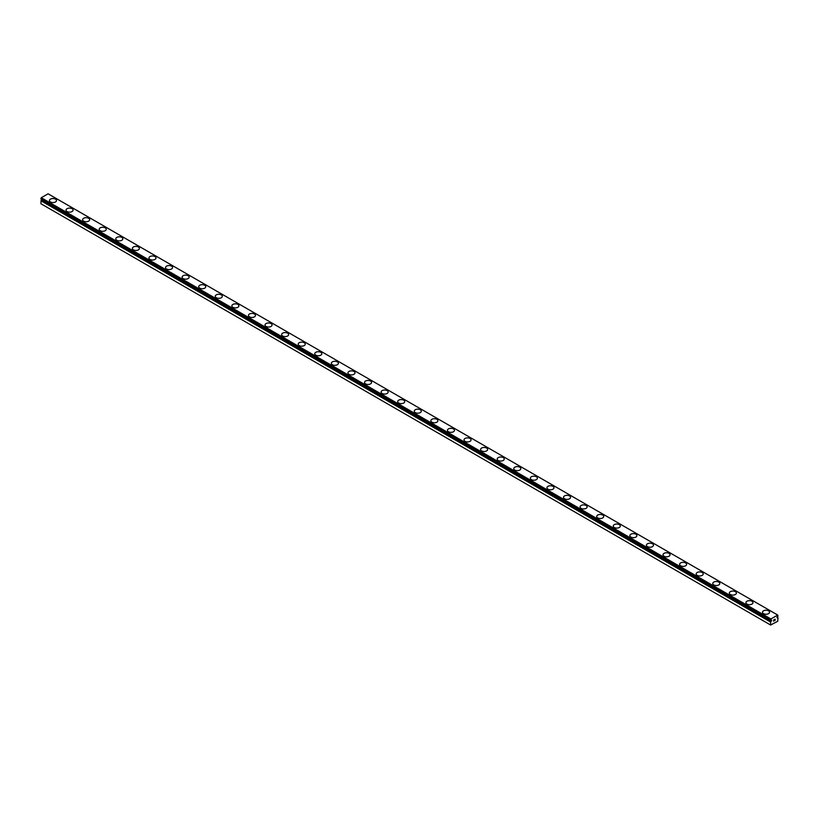 <?xml version="1.0" encoding="UTF-8"?>
<svg xmlns="http://www.w3.org/2000/svg" width="819" height="819" viewBox="0 0 819 819"><rect width="100%" height="100%" fill="white"/><g stroke="black" fill="none" stroke-linecap="round" stroke-linejoin="round"><path stroke-width="1.23" d="M770.587 625.01L777.722 621.273L778.019 617.659A1.116 0.645 -60 0 1 777.681 617.495L776.975 617.741L777.681 616.564A1.116 0.645 -60 0 1 777.989 616.052L777.722 615.049L770.914 618.98L770.618 620.28A1.116 0.645 -60 0 1 770.955 620.454L771.662 620.198L771.273 621.13L41.319 200.133A1.116 0.645 -60 0 1 41.011 200.645L40.95 203.757L770.587 625.01L770.648 621.897L41.011 200.645M49.457 200.553A3.522 2.027 180 0 1 51.628 198.669A3.522 2.027 180 0 1 55.457 199.109A3.522 2.027 180 0 1 56.491 200.553A3.522 2.027 180 0 1 54.32 202.426A3.522 2.027 180 0 1 50.481 201.986A3.522 2.027 180 0 1 49.457 200.553A3.522 2.027 180 0 1 51.628 198.679A3.522 2.027 180 0 1 55.457 199.119A3.522 2.027 180 0 1 56.491 200.553M66.042 210.125A3.522 2.027 180 0 1 68.212 208.251A3.522 2.027 180 0 1 72.041 208.691A3.522 2.027 180 0 1 73.075 210.125A3.522 2.027 180 0 1 70.905 211.998A3.522 2.027 180 0 1 67.066 211.558A3.522 2.027 180 0 1 66.042 210.125A3.522 2.027 180 0 1 68.212 208.251A3.522 2.027 180 0 1 72.041 208.691A3.522 2.027 180 0 1 73.075 210.125M82.617 219.697A3.522 2.027 180 0 1 84.787 217.823A3.522 2.027 180 0 1 88.626 218.263A3.522 2.027 180 0 1 89.66 219.697A3.522 2.027 180 0 1 87.479 221.57A3.522 2.027 180 0 1 83.651 221.13A3.522 2.027 180 0 1 82.617 219.697A3.522 2.027 180 0 1 84.797 217.834A3.522 2.027 180 0 1 88.626 218.274A3.522 2.027 180 0 1 89.66 219.697M99.201 229.269A3.522 2.027 180 0 1 101.372 227.395A3.522 2.027 180 0 1 105.211 227.836A3.522 2.027 180 0 1 106.235 229.279A3.522 2.027 180 0 1 104.064 231.142A3.522 2.027 180 0 1 100.235 230.702A3.522 2.027 180 0 1 99.201 229.269A3.522 2.027 180 0 1 101.382 227.406A3.522 2.027 180 0 1 105.211 227.846A3.522 2.027 180 0 1 106.235 229.269M115.786 238.841A3.522 2.027 180 0 1 117.956 236.967A3.522 2.027 180 0 1 121.796 237.408A3.522 2.027 180 0 1 122.819 238.851A3.522 2.027 180 0 1 120.649 240.725A3.522 2.027 180 0 1 116.82 240.284A3.522 2.027 180 0 1 115.786 238.841A3.522 2.027 180 0 1 117.956 236.978A3.522 2.027 180 0 1 121.796 237.418A3.522 2.027 180 0 1 122.819 238.841M132.371 248.423A3.522 2.027 180 0 1 134.541 246.539A3.522 2.027 180 0 1 138.37 246.98A3.522 2.027 180 0 1 139.404 248.423A3.522 2.027 180 0 1 137.234 250.297A3.522 2.027 180 0 1 133.395 249.856A3.522 2.027 180 0 1 132.371 248.423A3.522 2.027 180 0 1 134.541 246.55A3.522 2.027 180 0 1 138.37 246.99A3.522 2.027 180 0 1 139.404 248.423M148.956 257.995A3.522 2.027 180 0 1 151.126 256.112A3.522 2.027 180 0 1 154.955 256.552A3.522 2.027 180 0 1 155.989 257.995A3.522 2.027 180 0 1 153.818 259.869A3.522 2.027 180 0 1 149.979 259.428A3.522 2.027 180 0 1 148.956 257.995A3.522 2.027 180 0 1 151.126 256.122A3.522 2.027 180 0 1 154.955 256.562A3.522 2.027 180 0 1 155.989 257.995M165.53 267.567A3.522 2.027 180 0 1 167.7 265.694A3.522 2.027 180 0 1 171.54 266.134A3.522 2.027 180 0 1 172.574 267.567A3.522 2.027 180 0 1 170.393 269.441A3.522 2.027 180 0 1 166.564 269.001A3.522 2.027 180 0 1 165.53 267.567A3.522 2.027 180 0 1 167.711 265.694A3.522 2.027 180 0 1 171.54 266.144A3.522 2.027 180 0 1 172.574 267.567M182.115 277.139A3.522 2.027 180 0 1 184.285 275.266A3.522 2.027 180 0 1 188.124 275.706A3.522 2.027 180 0 1 189.148 277.15A3.522 2.027 180 0 1 186.978 279.013A3.522 2.027 180 0 1 183.149 278.573A3.522 2.027 180 0 1 182.115 277.139A3.522 2.027 180 0 1 184.295 275.276A3.522 2.027 180 0 1 188.124 275.716A3.522 2.027 180 0 1 189.148 277.139M198.7 286.711A3.522 2.027 180 0 1 200.87 284.838A3.522 2.027 180 0 1 204.709 285.278A3.522 2.027 180 0 1 205.733 286.722A3.522 2.027 180 0 1 203.562 288.595A3.522 2.027 180 0 1 199.734 288.155A3.522 2.027 180 0 1 198.7 286.711A3.522 2.027 180 0 1 200.87 284.848A3.522 2.027 180 0 1 204.709 285.288A3.522 2.027 180 0 1 205.733 286.711M215.284 296.283A3.522 2.027 180 0 1 217.455 294.41A3.522 2.027 180 0 1 221.284 294.85A3.522 2.027 180 0 1 222.318 296.294A3.522 2.027 180 0 1 220.147 298.167A3.522 2.027 180 0 1 216.308 297.727A3.522 2.027 180 0 1 215.284 296.283A3.522 2.027 180 0 1 217.455 294.42A3.522 2.027 180 0 1 221.284 294.86A3.522 2.027 180 0 1 222.318 296.283M231.869 305.866A3.522 2.027 180 0 1 234.039 303.982A3.522 2.027 180 0 1 237.868 304.422A3.522 2.027 180 0 1 238.902 305.866A3.522 2.027 180 0 1 236.732 307.739A3.522 2.027 180 0 1 232.893 307.299A3.522 2.027 180 0 1 231.869 305.866A3.522 2.027 180 0 1 234.039 303.992A3.522 2.027 180 0 1 237.868 304.433A3.522 2.027 180 0 1 238.902 305.866M248.444 315.438A3.522 2.027 180 0 1 250.614 313.564A3.522 2.027 180 0 1 254.453 314.005A3.522 2.027 180 0 1 255.487 315.438A3.522 2.027 180 0 1 253.306 317.311A3.522 2.027 180 0 1 249.478 316.871A3.522 2.027 180 0 1 248.444 315.438A3.522 2.027 180 0 1 250.624 313.564A3.522 2.027 180 0 1 254.453 314.005A3.522 2.027 180 0 1 255.487 315.438M271.038 323.587A3.522 2.027 180 0 1 272.062 325.01A3.522 2.027 180 0 1 269.891 326.883A3.522 2.027 180 0 1 266.062 326.443A3.522 2.027 180 0 1 265.028 325.01A3.522 2.027 180 0 1 267.209 323.147A3.522 2.027 180 0 1 271.038 323.587M265.028 325.01A3.522 2.027 180 0 1 267.199 323.136A3.522 2.027 180 0 1 271.038 323.577A3.522 2.027 180 0 1 272.062 325.01M281.613 334.592A3.522 2.027 180 0 1 283.783 332.719A3.522 2.027 180 0 1 287.612 333.159A3.522 2.027 180 0 1 288.646 334.592M287.612 333.149A3.522 2.027 180 0 1 288.646 334.582A3.522 2.027 180 0 1 286.476 336.455A3.522 2.027 180 0 1 282.647 336.015A3.522 2.027 180 0 1 281.613 334.582A3.522 2.027 180 0 1 283.783 332.709A3.522 2.027 180 0 1 287.612 333.149M298.198 344.164A3.522 2.027 180 0 1 300.368 342.291A3.522 2.027 180 0 1 304.197 342.731A3.522 2.027 180 0 1 305.231 344.164M304.197 342.721A3.522 2.027 180 0 1 305.231 344.154A3.522 2.027 180 0 1 303.061 346.038A3.522 2.027 180 0 1 299.222 345.598A3.522 2.027 180 0 1 298.198 344.154A3.522 2.027 180 0 1 300.368 342.281A3.522 2.027 180 0 1 304.197 342.721M320.782 352.303A3.522 2.027 180 0 1 321.816 353.736A3.522 2.027 180 0 1 319.645 355.61A3.522 2.027 180 0 1 315.806 355.17A3.522 2.027 180 0 1 314.783 353.736A3.522 2.027 180 0 1 316.953 351.863A3.522 2.027 180 0 1 320.782 352.303M314.783 353.736A3.522 2.027 180 0 1 316.953 351.853A3.522 2.027 180 0 1 320.782 352.293A3.522 2.027 180 0 1 321.816 353.736M337.367 361.875A3.522 2.027 180 0 1 338.401 363.308A3.522 2.027 180 0 1 336.22 365.182A3.522 2.027 180 0 1 332.391 364.742A3.522 2.027 180 0 1 331.357 363.308A3.522 2.027 180 0 1 333.538 361.435A3.522 2.027 180 0 1 337.367 361.875M331.357 363.308A3.522 2.027 180 0 1 333.528 361.425A3.522 2.027 180 0 1 337.367 361.865A3.522 2.027 180 0 1 338.401 363.308M347.942 372.88A3.522 2.027 180 0 1 350.112 371.007A3.522 2.027 180 0 1 353.951 371.447A3.522 2.027 180 0 1 354.975 372.88A3.522 2.027 180 0 1 352.805 374.754A3.522 2.027 180 0 1 348.976 374.314A3.522 2.027 180 0 1 347.942 372.88A3.522 2.027 180 0 1 350.123 371.007A3.522 2.027 180 0 1 353.951 371.457A3.522 2.027 180 0 1 354.975 372.88M364.527 382.453A3.522 2.027 180 0 1 366.697 380.579A3.522 2.027 180 0 1 370.526 381.019A3.522 2.027 180 0 1 371.56 382.463A3.522 2.027 180 0 1 369.389 384.326A3.522 2.027 180 0 1 365.561 383.886A3.522 2.027 180 0 1 364.527 382.453A3.522 2.027 180 0 1 366.697 380.589A3.522 2.027 180 0 1 370.526 381.03A3.522 2.027 180 0 1 371.56 382.453M381.111 392.025A3.522 2.027 180 0 1 383.282 390.151A3.522 2.027 180 0 1 387.111 390.591A3.522 2.027 180 0 1 388.145 392.035A3.522 2.027 180 0 1 385.974 393.908A3.522 2.027 180 0 1 382.135 393.468A3.522 2.027 180 0 1 381.111 392.025A3.522 2.027 180 0 1 383.282 390.161A3.522 2.027 180 0 1 387.111 390.602A3.522 2.027 180 0 1 388.145 392.025M397.686 401.597A3.522 2.027 180 0 1 399.867 399.723A3.522 2.027 180 0 1 403.695 400.163A3.522 2.027 180 0 1 404.729 401.607A3.522 2.027 180 0 1 402.559 403.48A3.522 2.027 180 0 1 398.72 403.04A3.522 2.027 180 0 1 397.686 401.597A3.522 2.027 180 0 1 399.867 399.733A3.522 2.027 180 0 1 403.695 400.174A3.522 2.027 180 0 1 404.729 401.597M414.271 411.179A3.522 2.027 180 0 1 416.441 409.295A3.522 2.027 180 0 1 420.28 409.735A3.522 2.027 180 0 1 421.314 411.179A3.522 2.027 180 0 1 419.133 413.052A3.522 2.027 180 0 1 415.305 412.612A3.522 2.027 180 0 1 414.271 411.179A3.522 2.027 180 0 1 416.451 409.305A3.522 2.027 180 0 1 420.28 409.746A3.522 2.027 180 0 1 421.314 411.179M430.855 420.751A3.522 2.027 180 0 1 433.026 418.878A3.522 2.027 180 0 1 436.865 419.318A3.522 2.027 180 0 1 437.889 420.751A3.522 2.027 180 0 1 435.718 422.624A3.522 2.027 180 0 1 431.889 422.184A3.522 2.027 180 0 1 430.855 420.751A3.522 2.027 180 0 1 433.036 418.878A3.522 2.027 180 0 1 436.865 419.318A3.522 2.027 180 0 1 437.889 420.751M447.44 430.323A3.522 2.027 180 0 1 449.611 428.45A3.522 2.027 180 0 1 453.439 428.89A3.522 2.027 180 0 1 454.473 430.323A3.522 2.027 180 0 1 452.303 432.197A3.522 2.027 180 0 1 448.474 431.756A3.522 2.027 180 0 1 447.44 430.323A3.522 2.027 180 0 1 449.611 428.46A3.522 2.027 180 0 1 453.439 428.9A3.522 2.027 180 0 1 454.473 430.323M464.025 439.895A3.522 2.027 180 0 1 466.195 438.022A3.522 2.027 180 0 1 470.024 438.462A3.522 2.027 180 0 1 471.058 439.905A3.522 2.027 180 0 1 468.888 441.769A3.522 2.027 180 0 1 465.049 441.328A3.522 2.027 180 0 1 464.025 439.895A3.522 2.027 180 0 1 466.195 438.032A3.522 2.027 180 0 1 470.024 438.472A3.522 2.027 180 0 1 471.058 439.895M480.599 449.467A3.522 2.027 180 0 1 482.78 447.594A3.522 2.027 180 0 1 486.609 448.034A3.522 2.027 180 0 1 487.643 449.477A3.522 2.027 180 0 1 485.472 451.351A3.522 2.027 180 0 1 481.633 450.911A3.522 2.027 180 0 1 480.599 449.467A3.522 2.027 180 0 1 482.78 447.604A3.522 2.027 180 0 1 486.609 448.044A3.522 2.027 180 0 1 487.643 449.467M497.184 459.049A3.522 2.027 180 0 1 499.355 457.166A3.522 2.027 180 0 1 503.194 457.606A3.522 2.027 180 0 1 504.217 459.049A3.522 2.027 180 0 1 502.047 460.923A3.522 2.027 180 0 1 498.218 460.483A3.522 2.027 180 0 1 497.184 459.049A3.522 2.027 180 0 1 499.365 457.176A3.522 2.027 180 0 1 503.194 457.616A3.522 2.027 180 0 1 504.217 459.049M513.769 468.622A3.522 2.027 180 0 1 515.939 466.738A3.522 2.027 180 0 1 519.778 467.178A3.522 2.027 180 0 1 520.802 468.622A3.522 2.027 180 0 1 518.632 470.495A3.522 2.027 180 0 1 514.803 470.055A3.522 2.027 180 0 1 513.769 468.622A3.522 2.027 180 0 1 515.95 466.748A3.522 2.027 180 0 1 519.778 467.188A3.522 2.027 180 0 1 520.802 468.622M530.354 478.194A3.522 2.027 180 0 1 532.524 476.32A3.522 2.027 180 0 1 536.353 476.76A3.522 2.027 180 0 1 537.387 478.194A3.522 2.027 180 0 1 535.216 480.067A3.522 2.027 180 0 1 531.388 479.627A3.522 2.027 180 0 1 530.354 478.194A3.522 2.027 180 0 1 532.524 476.32A3.522 2.027 180 0 1 536.353 476.771A3.522 2.027 180 0 1 537.387 478.194M546.938 487.766A3.522 2.027 180 0 1 549.109 485.892A3.522 2.027 180 0 1 552.938 486.332A3.522 2.027 180 0 1 553.972 487.776A3.522 2.027 180 0 1 551.801 489.639A3.522 2.027 180 0 1 547.962 489.199A3.522 2.027 180 0 1 546.938 487.766A3.522 2.027 180 0 1 549.109 485.902A3.522 2.027 180 0 1 552.938 486.343A3.522 2.027 180 0 1 553.972 487.766M563.513 497.338A3.522 2.027 180 0 1 565.694 495.464A3.522 2.027 180 0 1 569.522 495.904A3.522 2.027 180 0 1 570.556 497.348A3.522 2.027 180 0 1 568.386 499.221A3.522 2.027 180 0 1 564.547 498.781A3.522 2.027 180 0 1 563.513 497.338A3.522 2.027 180 0 1 565.694 495.475A3.522 2.027 180 0 1 569.522 495.915A3.522 2.027 180 0 1 570.556 497.338M580.098 506.91A3.522 2.027 180 0 1 582.268 505.036A3.522 2.027 180 0 1 586.107 505.477A3.522 2.027 180 0 1 587.131 506.92A3.522 2.027 180 0 1 584.961 508.794A3.522 2.027 180 0 1 581.132 508.353A3.522 2.027 180 0 1 580.098 506.91A3.522 2.027 180 0 1 582.278 505.047A3.522 2.027 180 0 1 586.107 505.487A3.522 2.027 180 0 1 587.131 506.91M596.682 516.492A3.522 2.027 180 0 1 598.853 514.608A3.522 2.027 180 0 1 602.692 515.049A3.522 2.027 180 0 1 603.716 516.492A3.522 2.027 180 0 1 601.545 518.366A3.522 2.027 180 0 1 597.716 517.925A3.522 2.027 180 0 1 596.682 516.492A3.522 2.027 180 0 1 598.863 514.619A3.522 2.027 180 0 1 602.692 515.059A3.522 2.027 180 0 1 603.716 516.492M613.267 526.064A3.522 2.027 180 0 1 615.438 524.191A3.522 2.027 180 0 1 619.266 524.631A3.522 2.027 180 0 1 620.3 526.064A3.522 2.027 180 0 1 618.13 527.938A3.522 2.027 180 0 1 614.291 527.497A3.522 2.027 180 0 1 613.267 526.064A3.522 2.027 180 0 1 615.438 524.191A3.522 2.027 180 0 1 619.266 524.631A3.522 2.027 180 0 1 620.3 526.064M629.852 535.636A3.522 2.027 180 0 1 632.022 533.763A3.522 2.027 180 0 1 635.851 534.203A3.522 2.027 180 0 1 636.885 535.636A3.522 2.027 180 0 1 634.715 537.51A3.522 2.027 180 0 1 630.876 537.069A3.522 2.027 180 0 1 629.852 535.636A3.522 2.027 180 0 1 632.022 533.773A3.522 2.027 180 0 1 635.851 534.213A3.522 2.027 180 0 1 636.885 535.636M646.426 545.208A3.522 2.027 180 0 1 648.607 543.335A3.522 2.027 180 0 1 652.436 543.775A3.522 2.027 180 0 1 653.47 545.219A3.522 2.027 180 0 1 651.3 547.082A3.522 2.027 180 0 1 647.46 546.642A3.522 2.027 180 0 1 646.426 545.208A3.522 2.027 180 0 1 648.607 543.345A3.522 2.027 180 0 1 652.436 543.785A3.522 2.027 180 0 1 653.47 545.208M663.011 554.78A3.522 2.027 180 0 1 665.182 552.907A3.522 2.027 180 0 1 669.021 553.347A3.522 2.027 180 0 1 670.044 554.791A3.522 2.027 180 0 1 667.874 556.664A3.522 2.027 180 0 1 664.045 556.224A3.522 2.027 180 0 1 663.011 554.78A3.522 2.027 180 0 1 665.192 552.917A3.522 2.027 180 0 1 669.021 553.357A3.522 2.027 180 0 1 670.044 554.78M679.596 564.363A3.522 2.027 180 0 1 681.766 562.479A3.522 2.027 180 0 1 685.605 562.919A3.522 2.027 180 0 1 686.629 564.363A3.522 2.027 180 0 1 684.459 566.236A3.522 2.027 180 0 1 680.63 565.796A3.522 2.027 180 0 1 679.596 564.363A3.522 2.027 180 0 1 681.777 562.489A3.522 2.027 180 0 1 685.605 562.929A3.522 2.027 180 0 1 686.629 564.363M696.181 573.935A3.522 2.027 180 0 1 698.351 572.051A3.522 2.027 180 0 1 702.18 572.491A3.522 2.027 180 0 1 703.214 573.935A3.522 2.027 180 0 1 701.044 575.808A3.522 2.027 180 0 1 697.204 575.368A3.522 2.027 180 0 1 696.181 573.935A3.522 2.027 180 0 1 698.351 572.061A3.522 2.027 180 0 1 702.18 572.501A3.522 2.027 180 0 1 703.214 573.935M718.765 582.084A3.522 2.027 180 0 1 719.799 583.507A3.522 2.027 180 0 1 717.628 585.38A3.522 2.027 180 0 1 713.789 584.94A3.522 2.027 180 0 1 712.765 583.507A3.522 2.027 180 0 1 714.936 581.633A3.522 2.027 180 0 1 718.765 582.084M712.765 583.507A3.522 2.027 180 0 1 714.936 581.633A3.522 2.027 180 0 1 718.765 582.074A3.522 2.027 180 0 1 719.799 583.507M729.34 593.089A3.522 2.027 180 0 1 731.521 591.216A3.522 2.027 180 0 1 735.349 591.656A3.522 2.027 180 0 1 736.383 593.089M735.349 591.646A3.522 2.027 180 0 1 736.383 593.079A3.522 2.027 180 0 1 734.213 594.952A3.522 2.027 180 0 1 730.374 594.512A3.522 2.027 180 0 1 729.34 593.079A3.522 2.027 180 0 1 731.521 591.205A3.522 2.027 180 0 1 735.349 591.646M745.925 602.661A3.522 2.027 180 0 1 748.105 600.788A3.522 2.027 180 0 1 751.934 601.228A3.522 2.027 180 0 1 752.958 602.661M751.934 601.218A3.522 2.027 180 0 1 752.958 602.651A3.522 2.027 180 0 1 750.788 604.535A3.522 2.027 180 0 1 746.959 604.094A3.522 2.027 180 0 1 745.925 602.651A3.522 2.027 180 0 1 748.095 600.777A3.522 2.027 180 0 1 751.934 601.218M762.509 612.233A3.522 2.027 180 0 1 764.69 610.36A3.522 2.027 180 0 1 768.519 610.8A3.522 2.027 180 0 1 769.543 612.233M768.519 610.79A3.522 2.027 180 0 1 769.543 612.223A3.522 2.027 180 0 1 767.372 614.107A3.522 2.027 180 0 1 763.543 613.666A3.522 2.027 180 0 1 762.509 612.223A3.522 2.027 180 0 1 764.68 610.35A3.522 2.027 180 0 1 768.519 610.79M773.597 620.014L774.139 619.625L773.597 620.014M773.597 621.068L774.139 620.761L773.597 621.068M773.525 621.191L774.139 619.625M774.559 619.686L775.122 619.174M774.979 619.84L774.651 620.464L774.979 619.84M774.651 620.464L775.224 620.137L774.651 620.464M775.224 620.218L774.498 620.638L775.102 619.307M774.498 620.628L775.224 620.208M770.648 621.897A1.116 0.645 -60 0 0 770.955 621.386L771.273 621.13M777.722 615.049L48.086 193.796L41.278 197.727L40.981 199.027L770.597 620.259M770.914 618.98L41.278 197.727M770.587 619.635L40.95 198.382M777.989 617.659L777.006 617.086L778.019 617.659M777.589 617.485L776.975 617.127M770.587 620.208L40.95 198.956M771.048 621.273L41.411 200.02M770.955 621.386L41.319 200.133M770.587 622.041L40.95 200.788M770.618 620.28L40.981 199.027"/></g></svg>
